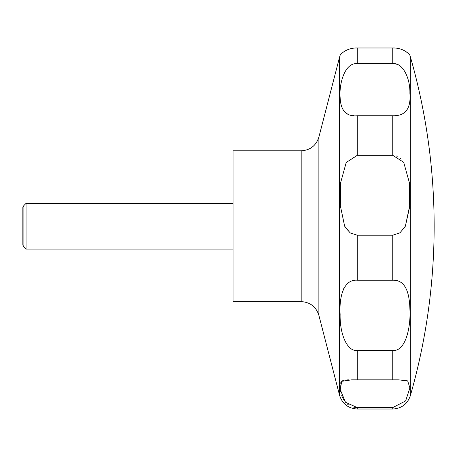 <?xml version="1.0" encoding="UTF-8"?>
<svg xmlns="http://www.w3.org/2000/svg" width="457" height="457" viewBox="0 0 457 457"><rect width="100%" height="100%" fill="white"/><g stroke="black" fill="none" stroke-linecap="round" stroke-linejoin="round"><path stroke-width="0.69" d="M233.07 150.816L233.07 301.626L301.18 301.626L301.18 150.816L233.07 150.816M26.049 203.371L26.049 249.071L23.89 246.911L23.89 205.53L26.049 203.371L233.07 203.371M405.365 226.221L400.018 232.796L392.752 235.218L357.265 235.218L350.176 232.916L344.652 226.221L340.351 205.753L340.716 182.36L346.212 162.509L357.265 155.323L392.752 155.323L403.714 162.349L409.312 182.469L409.655 205.958L405.365 226.221L409.575 207.227M357.265 115.752C346.36 116.764 340.648 110.668 340.128 97.467C338.997 84.202 344.509 62.529 357.265 63.609L392.752 63.609C402.714 62.443 410.312 78.221 409.889 93.222C411.123 108.606 405.41 116.118 392.752 115.752L357.265 115.752L357.265 155.323M392.752 63.609L392.752 47.979C404.388 47.665 410.517 55.48 409.918 55.417C410.677 55.903 404.982 47.734 392.752 47.979L357.265 47.979C345.806 47.619 339.46 55.463 340.105 55.417C339.328 55.925 345.012 47.734 357.265 47.979L357.265 63.609M344.595 111.914L347.16 113.684M353.067 115.455L353.712 115.541M401.057 159.019L400.012 158.076M397.236 156.328L396.162 155.9M396.425 64.197L393.865 63.66M405.496 51.253L408.655 53.772M23.89 246.911L22.85 245.112L22.85 207.329L23.89 205.53M357.265 280.215L392.752 280.215C403.68 279.821 409.392 289.39 409.889 308.915C411.003 327.395 405.473 351.787 392.752 350.468L357.265 350.468C347.274 351.741 339.688 334.267 340.128 314.37C339.014 294.776 344.544 279.136 357.265 280.215L357.265 235.218M357.265 379.841L398.304 379.83L407.678 380.881L409.889 387.964L405.633 400.92L392.752 407.587L357.265 407.587L345.509 402.286L340.276 389.707L341.687 381.332L351.719 379.83L357.265 379.841L357.265 350.468M348.622 379.858L346.834 379.927M344.207 380.235L342.476 380.812M341.219 381.829L340.534 383.172M340.197 384.834L340.099 386.725M340.197 388.907L340.528 391.46M341.653 395.739L344.23 400.703M347.194 403.902L348.36 404.788M353.592 407.147L357.026 407.587M396.887 280.764L396.282 280.615M344.481 287.287L343.715 288.641M345.326 227.466L350.399 233.07M410.323 226.221L410.323 395.779A615.208 615.208 0 0 0 410.323 56.662L410.323 226.221M301.18 150.816C310.183 150.262 316.084 145.692 318.877 137.117L318.877 315.33C316.084 306.75 310.183 302.18 301.18 301.626M318.877 137.117L339.568 57.125L339.568 395.322C342.367 403.902 348.263 408.467 357.265 409.021L357.265 407.587M392.752 115.752L392.752 155.323M392.752 235.218L392.752 280.215M392.752 350.468L392.752 379.841M392.752 407.587L392.752 409.021L357.265 409.021M339.568 57.125L340.099 55.423M409.918 55.423L410.323 56.662M410.323 395.779C407.404 404.091 401.549 408.507 392.752 409.021M233.07 249.071L26.049 249.071M318.877 315.33L339.568 395.322"/></g></svg>
